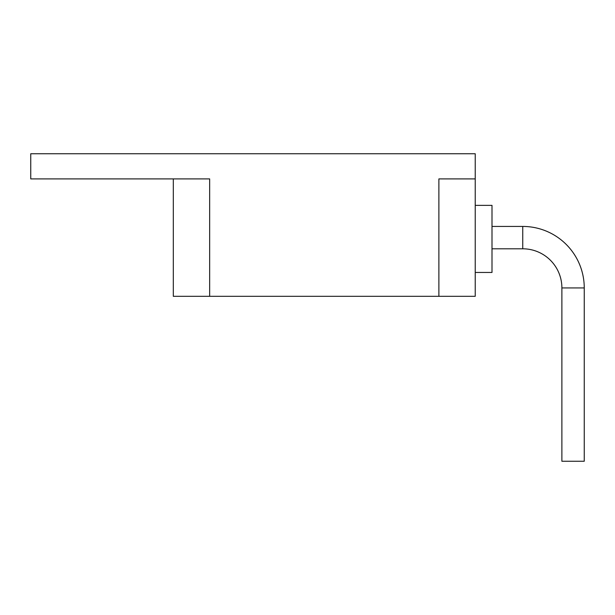 <?xml version="1.0" encoding="UTF-8"?>
<svg xmlns="http://www.w3.org/2000/svg" width="615" height="615" viewBox="0 0 615 615"><rect width="100%" height="100%" fill="white"/><g stroke="black" fill="none" stroke-linecap="round" stroke-linejoin="round"><path stroke-width="0.92" d="M522.75 226.435A61.5 61.5 0 0 1 584.25 287.935L584.25 461.25L561.887 461.25L561.887 287.935A39.137 39.137 0 0 0 522.75 248.798L522.75 226.435L492 226.435M475.226 205.364L492 205.364L492 272.453L475.226 272.453M438.887 296.315L438.887 178.911L475.226 178.911L475.226 296.315L173.315 296.315L173.315 178.911M209.661 296.315L209.661 178.911L30.75 178.911L30.75 153.75L475.226 153.75L475.226 178.911M584.25 287.935L561.887 287.935M492 248.798L522.75 248.798"/></g></svg>
